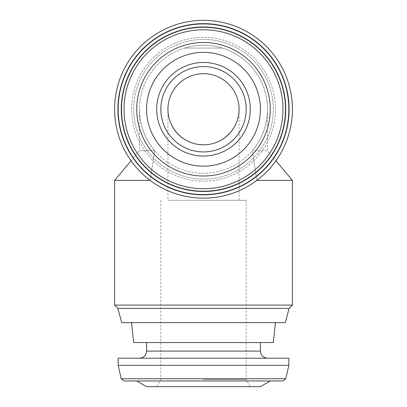 <?xml version="1.0" encoding="UTF-8"?>
<svg xmlns="http://www.w3.org/2000/svg" width="407" height="407" viewBox="0 0 407 407"><rect width="100%" height="100%" fill="white"/><g stroke="black" fill="none" stroke-linecap="round" stroke-linejoin="round"><path stroke-width="0.31" stroke-dasharray="2.04 1.53" d="M167.938 109.259C167.536 128.266 184.493 145.218 203.5 144.821C222.507 145.218 239.464 128.266 239.062 109.259C239.204 128.286 222.527 144.963 203.5 144.821C184.473 144.963 167.796 128.286 167.938 109.259A35.562 35.562 0 0 1 221.281 78.459A35.562 35.562 0 0 1 221.281 140.054A35.562 35.562 0 0 1 167.938 109.259L167.938 200.3L239.062 200.3L167.938 200.3M184.625 48.087A64.016 64.016 0 0 1 222.375 48.087A64.016 64.016 0 0 0 184.625 48.087L222.375 48.087L184.625 48.087M131.044 160.78L139.484 150.717L154.726 150.717L150.158 180.382L154.726 150.717A64.016 64.016 0 0 1 184.625 48.092A64.016 64.016 0 0 0 154.726 150.717C144.755 138.695 139.677 124.873 139.484 109.259A64.016 64.016 0 0 1 235.505 53.821A64.016 64.016 0 0 1 235.505 164.698A64.016 64.016 0 0 1 139.484 109.259A64.016 64.016 0 0 1 235.505 53.821A64.016 64.016 0 0 1 235.505 164.698A64.016 64.016 0 0 1 139.484 109.259L139.484 150.717L154.726 150.717C144.755 138.695 139.677 124.873 139.484 109.259M150.158 180.382A88.909 88.909 0 0 1 243.259 29.736A88.909 88.909 0 0 1 256.842 180.382L252.274 150.717L256.842 180.382C226.307 203.871 180.693 203.871 150.158 180.382A88.909 88.909 0 0 1 243.259 29.736A88.909 88.909 0 0 1 256.842 180.382C240.975 192.048 223.194 197.975 203.5 198.163C183.806 197.975 166.025 192.048 150.158 180.382L114.591 180.382M222.375 48.092A64.016 64.016 0 0 1 252.274 150.717L267.516 150.717L252.274 150.717C262.245 138.695 267.323 124.873 267.516 109.259C267.323 124.873 262.245 138.695 252.274 150.717A64.016 64.016 0 0 0 222.375 48.092M114.591 109.259A88.909 88.909 0 0 1 247.955 32.26A88.909 88.909 0 0 1 247.955 186.253A88.909 88.909 0 0 1 114.591 109.259M118.147 109.259A85.353 85.353 0 0 1 246.174 35.343A85.353 85.353 0 0 1 246.174 183.175A85.353 85.353 0 0 1 118.147 109.259A85.353 85.353 0 0 1 246.174 35.343A85.353 85.353 0 0 1 246.174 183.175A85.353 85.353 0 0 1 118.147 109.259A85.353 85.353 0 0 1 246.174 35.343A85.353 85.353 0 0 1 246.174 183.175A85.353 85.353 0 0 1 118.147 109.259M146.601 109.259A56.899 56.899 0 0 1 231.949 59.982A56.899 56.899 0 0 1 231.949 158.537A56.899 56.899 0 0 1 146.601 109.259A56.899 56.899 0 0 1 231.949 59.982A56.899 56.899 0 0 1 231.949 158.537A56.899 56.899 0 0 1 146.601 109.259A56.899 56.899 0 0 1 231.949 59.982A56.899 56.899 0 0 1 231.949 158.537A56.899 56.899 0 0 1 146.601 109.259A56.899 56.899 0 0 1 231.949 59.982A56.899 56.899 0 0 1 231.949 158.537A56.899 56.899 0 0 1 146.601 109.259A56.899 56.899 0 0 1 231.949 59.982A56.899 56.899 0 0 1 231.949 158.537A56.899 56.899 0 0 1 146.601 109.259A56.899 56.899 0 0 1 231.949 59.982A56.899 56.899 0 0 1 231.949 158.537A56.899 56.899 0 0 1 146.601 109.259M133.654 109.259A69.846 69.846 0 0 1 238.421 48.769A69.846 69.846 0 0 1 238.421 169.744A69.846 69.846 0 0 1 133.654 109.259A69.846 69.846 0 0 1 238.421 48.769A69.846 69.846 0 0 1 238.421 169.744A69.846 69.846 0 0 1 133.654 109.259M131.563 109.259A71.937 71.937 0 0 1 239.469 46.958A71.937 71.937 0 0 1 239.469 171.561A71.937 71.937 0 0 1 131.563 109.259A71.937 71.937 0 0 1 239.469 46.958A71.937 71.937 0 0 1 239.469 171.561A71.937 71.937 0 0 1 131.563 109.259M121.703 109.259A81.797 81.797 0 0 1 244.398 38.421A81.797 81.797 0 0 1 244.398 180.092A81.797 81.797 0 0 1 121.703 109.259A81.797 81.797 0 0 1 244.398 38.421A81.797 81.797 0 0 1 244.398 180.092A81.797 81.797 0 0 1 121.703 109.259M117.893 109.259A85.607 85.607 0 0 1 246.301 35.119A85.607 85.607 0 0 1 246.301 183.394A85.607 85.607 0 0 1 117.893 109.259M136.742 109.259A66.758 66.758 0 0 1 236.879 51.445A66.758 66.758 0 0 1 236.879 167.068A66.758 66.758 0 0 1 136.742 109.259M156.715 109.259A46.785 46.785 0 0 1 226.892 68.742A46.785 46.785 0 0 1 226.892 149.771A46.785 46.785 0 0 1 156.715 109.259M256.842 180.382L292.409 180.382M114.591 305.113L292.409 305.113M117.893 308.409L289.107 308.409M121.703 322.634L285.297 322.634M203.5 322.634L275.437 322.634L203.5 322.634M133.654 342.552L273.346 342.552M203.5 342.552L260.399 342.552L203.5 342.552M118.147 358.201L288.853 358.201M118.147 365.313L288.853 365.313M124.023 380.962L282.977 380.962M136.742 380.962L270.258 380.962M146.601 386.65L260.399 386.65M203.5 386.65L250.285 386.65L203.5 386.65M160.826 109.259A42.674 42.674 0 0 1 224.837 72.298A42.674 42.674 0 0 1 224.837 146.215A42.674 42.674 0 0 1 160.826 109.259A42.674 42.674 0 0 1 224.837 72.298A42.674 42.674 0 0 1 224.837 146.215A42.674 42.674 0 0 1 160.826 109.259A42.674 42.674 0 0 1 224.837 72.298A42.674 42.674 0 0 1 224.837 146.215A42.674 42.674 0 0 1 160.826 109.259M203.5 200.3L246.174 200.3L203.5 200.3M203.5 379.538L246.174 379.538L203.5 379.538M121.25 109.259A82.25 82.25 0 0 1 244.622 38.029A82.25 82.25 0 0 1 244.622 180.484A82.25 82.25 0 0 1 121.25 109.259M124.023 109.259A79.477 79.477 0 0 1 243.238 40.43A79.477 79.477 0 0 1 243.238 178.088A79.477 79.477 0 0 1 124.023 109.259M146.601 351.088L260.399 351.088M121.25 378.754L285.75 378.754M267.516 109.259L267.516 150.717L275.956 160.78M239.062 109.259L239.062 200.3M160.826 200.3L160.826 379.538L156.715 386.65M246.174 200.3L246.174 379.538L250.285 386.65"/><path stroke-width="0.61" d="M167.938 109.259A35.562 35.562 0 0 1 221.281 78.459A35.562 35.562 0 0 1 221.281 140.054A35.562 35.562 0 0 1 167.938 109.259M114.591 109.259A88.909 88.909 0 0 1 247.955 32.26A88.909 88.909 0 0 1 247.955 186.253A88.909 88.909 0 0 1 114.591 109.259M146.601 109.259A56.899 56.899 0 0 1 231.949 59.982A56.899 56.899 0 0 1 231.949 158.537A56.899 56.899 0 0 1 146.601 109.259M156.715 109.259A46.785 46.785 0 0 1 226.892 68.742A46.785 46.785 0 0 1 226.892 149.771A46.785 46.785 0 0 1 156.715 109.259M136.742 109.259A66.758 66.758 0 0 1 236.879 51.445A66.758 66.758 0 0 1 236.879 167.068A66.758 66.758 0 0 1 136.742 109.259M118.147 109.259A85.353 85.353 0 0 1 246.174 35.343A85.353 85.353 0 0 1 246.174 183.175A85.353 85.353 0 0 1 118.147 109.259M117.893 109.259A85.607 85.607 0 0 1 246.301 35.119A85.607 85.607 0 0 1 246.301 183.394A85.607 85.607 0 0 1 117.893 109.259M275.956 160.78L292.409 180.382L256.842 180.382M150.158 180.382L114.591 180.382L114.591 305.113L292.409 305.113L292.409 180.382M117.893 308.409L121.703 322.634L285.297 322.634L289.107 308.409L117.893 308.409L114.591 305.113M275.437 322.634L273.346 342.552L133.654 342.552L131.563 322.634M288.853 358.201L118.147 358.201L118.147 365.313L288.853 365.313L288.853 358.201M121.25 378.754L285.75 378.754L282.977 380.962L124.023 380.962L121.25 378.754L118.147 365.313M270.258 380.962L136.742 380.962L146.601 386.65L260.399 386.65L270.258 380.962M160.826 109.259A42.674 42.674 0 0 1 224.837 72.298A42.674 42.674 0 0 1 224.837 146.215A42.674 42.674 0 0 1 160.826 109.259M124.023 109.259A79.477 79.477 0 0 1 243.238 40.43A79.477 79.477 0 0 1 243.238 178.088A79.477 79.477 0 0 1 124.023 109.259M121.25 109.259A82.25 82.25 0 0 1 244.622 38.029A82.25 82.25 0 0 1 244.622 180.484A82.25 82.25 0 0 1 121.25 109.259M260.399 342.552L260.399 351.088L146.601 351.088C146.179 355.408 143.808 357.778 139.484 358.201M131.044 160.78L114.591 180.382M289.107 308.409L292.409 305.113M146.601 342.552L146.601 351.088M260.399 351.088C260.821 355.408 263.192 357.778 267.516 358.201M285.75 378.754L288.853 365.313"/></g></svg>
